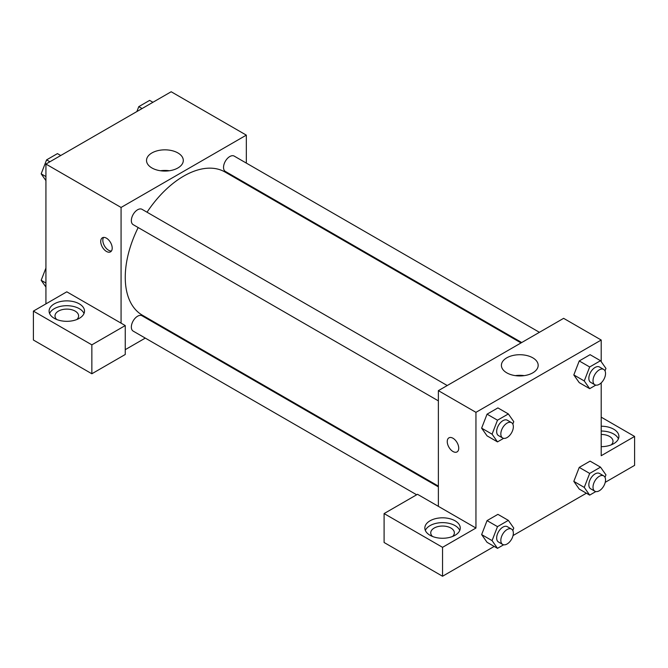 <?xml version="1.0" encoding="UTF-8"?>
<svg xmlns="http://www.w3.org/2000/svg" width="668" height="668" viewBox="0 0 668 668"><rect width="100%" height="100%" fill="white"/><g stroke="black" fill="none" stroke-linecap="round" stroke-linejoin="round"><path stroke-width="1" d="M45.925 303.873L45.925 164.061L171.175 91.75L246.325 135.136L246.325 163.092M246.325 183.55L246.325 184.318M177.913 152.947A18.387 10.613 180 0 1 183.299 160.445A18.387 10.613 180 0 1 164.912 171.066A18.387 10.613 180 0 1 146.526 160.445A18.387 10.613 180 0 1 157.873 150.642A18.387 10.613 180 0 1 177.913 152.947M121.075 323.153L66.8 291.816L33.4 311.104L91.85 344.847L125.25 325.566L121.075 323.153L121.075 207.456L45.925 164.061M121.075 207.456L246.325 135.136M169.371 170.749A18.387 10.613 0 0 0 160.454 170.749M106.462 251.444A8.116 4.684 60 0 1 101.16 244.288A8.116 4.684 60 0 1 102.404 237.783A8.116 4.684 60 0 1 110.521 242.467A8.116 4.684 60 0 1 110.521 251.844A8.116 4.684 60 0 1 106.462 251.444M103.59 237.416A8.116 4.684 -120 0 0 108.567 250.224A8.116 4.684 -120 0 0 111.439 251.001M54.275 303.873A17.71 10.229 180 0 1 73.58 301.652A17.71 10.229 180 0 1 84.51 311.104A17.71 10.229 180 0 1 66.8 321.325A17.71 10.229 180 0 1 49.09 311.104A17.71 10.229 180 0 1 54.275 303.873M84.018 313.509A17.71 10.229 0 0 0 71.585 306.078A17.71 10.229 0 0 0 54.275 308.691A17.71 10.229 0 0 0 49.582 313.509M56.788 319.538A11.807 6.814 180 0 1 54.993 315.922A11.807 6.814 180 0 1 62.283 309.626A11.807 6.814 180 0 1 75.15 311.104A11.807 6.814 180 0 1 78.607 315.922A11.807 6.814 180 0 1 76.812 319.538M33.4 311.104L33.4 340.029L91.85 373.771L125.25 354.491L125.25 325.566M91.85 344.847L91.85 373.771M163.668 327.487L163 327.871M145.282 338.1L125.25 349.665M438.375 486.863L142.033 315.772A8.859 5.11 120 0 0 135.212 318.143A8.859 5.11 120 0 0 131.346 327.061A8.859 5.11 120 0 0 133.183 331.111L416.657 494.779M539.418 332.305L234.218 156.103A8.859 5.11 120 0 0 227.396 158.475A8.859 5.11 120 0 0 223.529 167.392A8.859 5.11 120 0 0 225.366 171.442L521.7 342.534M447.234 385.528L142.033 209.326A8.859 5.11 120 0 0 135.212 211.698A8.859 5.11 120 0 0 131.346 220.615A8.859 5.11 120 0 0 133.183 224.665L438.375 400.867M138.176 227.554A82.657 47.729 120 0 0 125.25 277.354A82.657 47.729 120 0 0 142.368 315.196L438.375 486.095M521.032 342.918L225.032 172.027A82.657 47.729 120 0 0 147.035 212.215M438.375 506.344L417.5 494.295L384.1 513.575L442.55 547.326L475.95 528.037L438.375 506.344L438.375 390.646L563.625 318.335L601.2 340.029L601.2 361.664M384.1 513.575L384.1 542.5L442.55 576.25L494.195 546.432M513.057 535.544L586.379 493.209M605.241 482.321L634.6 465.371L634.6 436.446L601.2 455.726L601.2 382.873M601.2 434.45A11.807 6.814 180 0 1 609.55 436.446A11.807 6.814 180 0 1 613.007 441.264A11.807 6.814 180 0 1 611.212 444.88M618.418 438.851A17.71 10.229 0 0 0 601.2 431.035M601.2 426.217A17.71 10.229 180 0 1 618.91 436.446A17.71 10.229 180 0 1 601.2 446.667M432.538 536.479A11.807 6.814 180 0 1 430.743 532.864A11.807 6.814 180 0 1 442.55 526.042A11.807 6.814 180 0 1 454.357 532.864A11.807 6.814 180 0 1 452.562 536.479M459.768 530.45A17.71 10.229 0 0 0 447.335 523.011A17.71 10.229 0 0 0 430.025 525.632A17.71 10.229 0 0 0 425.332 530.45M430.025 520.806A17.71 10.229 180 0 1 449.33 518.593A17.71 10.229 180 0 1 460.26 528.037A17.71 10.229 180 0 1 442.55 538.266A17.71 10.229 180 0 1 424.84 528.037A17.71 10.229 180 0 1 430.025 520.806M442.55 547.326L442.55 576.25M601.2 417.158L634.6 436.446M589.677 473.42L579.24 467.391L590.095 461.129L579.24 467.391L573.82 481.369L579.24 489.085L573.82 481.369L584.258 487.398L589.677 473.42L600.532 467.157L605.951 474.873L605.008 477.311M595.814 385.119L589.677 388.667L579.24 382.639L573.804 374.94M589.677 388.667L584.258 380.952L589.677 366.974L579.24 360.945L590.095 354.683L579.24 360.945L573.82 374.923L579.24 382.639M503.63 438.342L497.493 441.89L487.055 435.862L481.62 428.163L487.055 414.168L497.91 407.906L487.055 414.168L497.493 420.197L508.348 413.935L513.767 421.65L512.824 424.088M497.493 526.635L487.055 520.614L497.91 514.352L487.055 520.614L481.636 534.592L487.055 542.307L481.636 534.592L492.074 540.621L497.493 526.635L508.348 520.372L513.767 528.096L512.824 530.534M475.95 528.037L475.95 412.34L601.2 340.029M532.788 357.831A18.387 10.613 180 0 1 538.174 365.338A18.387 10.613 180 0 1 519.788 375.95A18.387 10.613 180 0 1 501.401 365.338A18.387 10.613 180 0 1 512.748 355.526A18.387 10.613 180 0 1 532.788 357.831M475.95 412.34L438.375 390.646M524.246 375.633A18.387 10.613 0 0 0 515.329 375.633M448.929 437.849A8.116 4.684 -120 0 0 447.685 444.354A8.116 4.684 -120 0 0 452.987 451.51A8.116 4.684 60 0 1 447.685 444.354A8.116 4.684 60 0 1 448.929 437.849A8.116 4.684 60 0 1 457.046 442.533A8.116 4.684 60 0 1 457.046 451.91A8.116 4.684 60 0 1 452.987 451.51A8.116 4.684 -120 0 0 457.046 451.91M497.493 441.89L492.074 434.175L497.493 420.197M511.521 422.652L507.346 420.239A8.859 5.11 120 0 0 500.524 422.61A8.859 5.11 120 0 0 496.658 431.528A8.859 5.11 120 0 0 498.495 435.578L502.67 437.991A8.859 5.11 120 0 0 511.521 432.872A8.859 5.11 120 0 0 511.521 422.652A8.859 5.11 120 0 0 504.699 425.023A8.859 5.11 120 0 0 500.833 433.933A8.859 5.11 120 0 0 502.67 437.991M487.055 435.862L481.636 428.146L492.074 434.175M508.348 413.935L497.91 407.906M589.677 366.974L600.532 360.712L605.951 368.427L605.008 370.865M603.705 369.429L599.53 367.016A8.859 5.11 120 0 0 592.708 369.387A8.859 5.11 120 0 0 588.842 378.305A8.859 5.11 120 0 0 590.679 382.355L594.854 384.768A8.859 5.11 120 0 0 603.705 379.658A8.859 5.11 120 0 0 603.705 369.429A8.859 5.11 120 0 0 596.883 371.8A8.859 5.11 120 0 0 593.017 380.71A8.859 5.11 120 0 0 594.854 384.768M584.258 380.952L573.82 374.923M600.532 360.712L590.095 354.683M503.63 544.787L497.493 548.336L492.074 540.621M511.521 529.098L507.346 526.685A8.859 5.11 120 0 0 500.524 529.056A8.859 5.11 120 0 0 496.658 537.974A8.859 5.11 120 0 0 498.495 542.024L502.67 544.437A8.859 5.11 120 0 0 511.521 539.318A8.859 5.11 120 0 0 511.521 529.098A8.859 5.11 120 0 0 504.699 531.469A8.859 5.11 120 0 0 500.833 540.379A8.859 5.11 120 0 0 502.67 544.437M497.493 548.336L487.055 542.307M508.348 520.372L497.91 514.352M595.814 491.565L589.677 495.113L584.258 487.398M603.705 475.875L599.53 473.462A8.859 5.11 120 0 0 592.708 475.833A8.859 5.11 120 0 0 588.842 484.751A8.859 5.11 120 0 0 590.679 488.801L594.854 491.214A8.859 5.11 120 0 0 603.705 486.104A8.859 5.11 120 0 0 603.705 475.875A8.859 5.11 120 0 0 596.883 478.246A8.859 5.11 120 0 0 593.017 487.156A8.859 5.11 120 0 0 594.854 491.214M589.677 495.113L579.24 489.085M600.532 467.157L590.095 461.129M45.925 180.611L41.174 173.847L46.593 159.869L57.448 153.607L60.746 155.51M45.925 176.586L41.174 173.847M49.891 161.773L46.593 159.869M136.873 111.556L138.777 106.646L149.632 100.384L152.93 102.287M142.075 108.55L138.777 106.646M45.925 287.048L41.174 280.293L45.925 268.043M45.925 283.032L41.174 280.293"/></g></svg>
